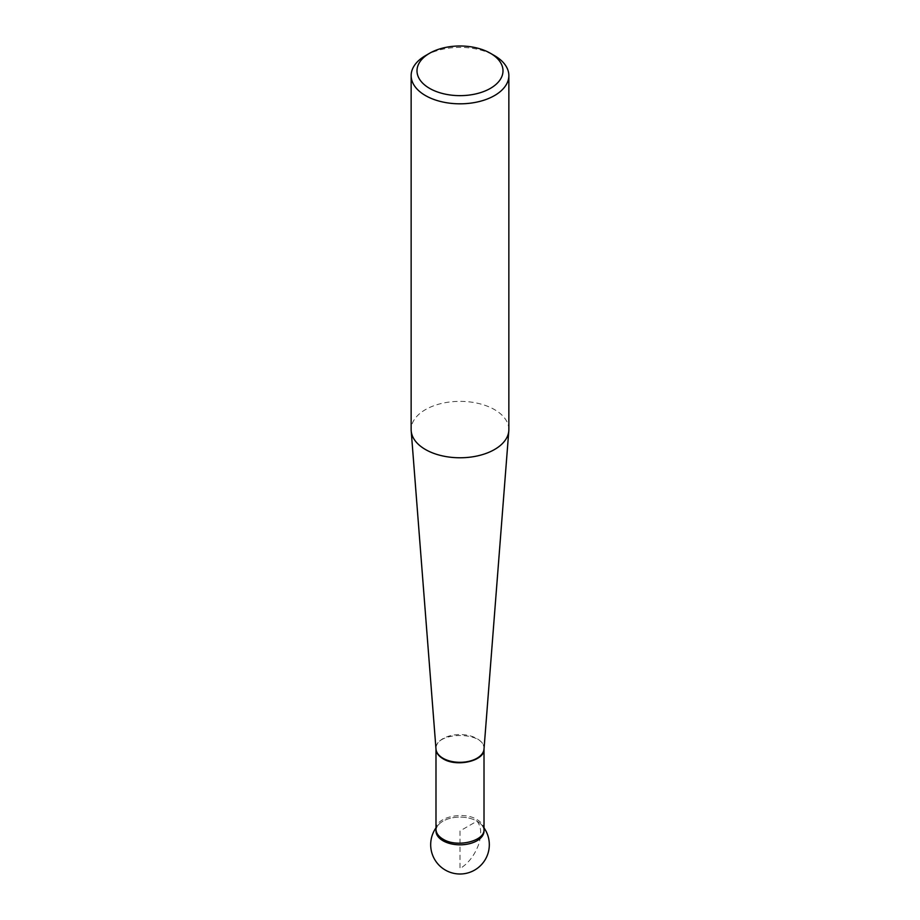 <?xml version="1.0" encoding="UTF-8"?>
<svg xmlns="http://www.w3.org/2000/svg" width="920" height="920" viewBox="0 0 920 920"><rect width="100%" height="100%" fill="white"/><g stroke="black" fill="none" stroke-linecap="round" stroke-linejoin="round"><path stroke-width="0.69" stroke-dasharray="4.6 3.45" d="M508.852 429.571A48.852 28.209 0 0 0 460 401.361A48.852 28.209 0 0 0 411.148 429.571M425.454 55.66A48.852 28.209 180 0 1 494.546 55.66M435.988 830.956A24.012 13.857 180 0 1 450.811 818.144A24.012 13.857 180 0 1 476.974 821.157A24.012 13.857 180 0 1 484.012 830.956M483.966 830.162A24.012 13.857 0 0 0 480.861 824.09A24.012 13.857 0 0 0 476.974 821.157A24.012 13.857 0 0 0 443.026 821.157A24.012 13.857 0 0 0 439.139 824.09A24.012 13.857 0 0 0 436.034 830.162M460 830.956L460 868.618C468.188 863.512 474.317 855.68 478.388 845.123C481.873 834.543 481.401 826.562 476.974 821.157L460 830.956M484.012 749.064A24.035 13.869 0 0 0 460 734.562A24.035 13.869 0 0 0 435.988 749.064L435.988 748.937C434.539 731.067 485.461 731.067 484.012 748.937L484.012 749.064M484.012 829.541L484.012 829.357C483.885 825.562 481.551 822.284 476.974 819.559C463.197 810.727 434.918 817.489 435.988 829.357L435.988 829.541M439.139 824.09A29.313 29.313 0 0 0 435.988 827.873M484.012 827.873A29.313 29.313 0 0 0 480.861 824.09"/><path stroke-width="1.38" d="M411.148 75.612L411.148 429.571A48.852 28.209 0 0 0 411.194 430.836A48.852 28.209 0 0 0 425.454 449.512A48.852 28.209 0 0 0 477.675 455.86A48.852 28.209 0 0 0 508.806 430.836A48.852 28.209 0 0 0 508.852 429.571L508.852 75.612A48.852 28.209 180 0 1 478.699 101.671A48.852 28.209 180 0 1 425.454 95.553A48.852 28.209 180 0 1 411.148 75.612A48.852 28.209 180 0 1 425.454 55.66L429.594 53.268A42.987 24.817 0 0 0 429.605 88.377A42.987 24.817 0 0 0 490.394 88.377A42.987 24.817 0 0 0 490.406 53.268A42.987 24.817 0 0 0 429.594 53.268M494.546 55.66L490.406 53.268A42.987 24.817 0 0 0 490.394 53.268L494.546 55.66A48.852 28.209 180 0 1 508.852 75.612M484.012 829.541L484.012 830.956A24.012 13.857 180 0 1 460 844.824A24.012 13.857 180 0 1 435.988 830.956L435.988 829.541M436.034 830.162A24.012 13.857 0 0 0 460 844.824A24.012 13.857 0 0 0 483.966 830.162M484.012 748.937C485.081 760.806 456.803 767.579 443.026 758.747C438.518 756.044 436.172 752.824 435.988 749.075A24.035 13.869 0 0 0 443.003 758.252A24.035 13.869 0 0 0 468.694 761.369A24.035 13.869 0 0 0 484.012 749.064L508.806 430.836M435.988 749.006L435.988 829.357C436.114 833.152 438.449 836.418 443.026 839.155C456.803 847.987 485.081 841.225 484.012 829.357L484.012 749.006M435.988 749.064L411.194 430.836M435.988 827.873A29.313 29.313 0 0 0 479.492 866.582A29.313 29.313 0 0 0 484.012 827.873"/></g></svg>
